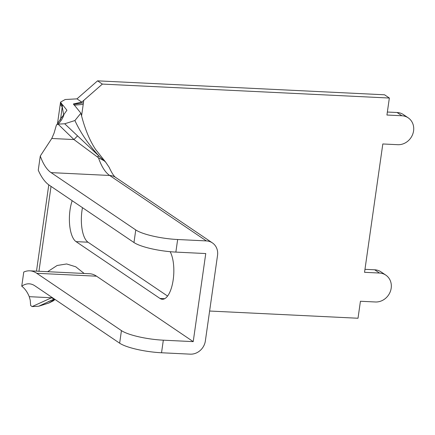 <?xml version="1.0" encoding="UTF-8"?>
<svg xmlns="http://www.w3.org/2000/svg" width="435" height="435" viewBox="0 0 435 435"><rect width="100%" height="100%" fill="white"/><g stroke="black" fill="none" stroke-linecap="round" stroke-linejoin="round"><path stroke-width="0.65" d="M84.156 273.468L75.755 266.791L66.647 263.958L57.143 265.486L47.638 271.696M74.912 120.544L64.701 123.774L99.044 156.111C88.539 144.534 80.491 132.68 74.912 120.544L80.894 113.176L73.417 103.96L81.78 102.122L102.361 84.091L389.352 98.038L384.556 94.792L97.565 80.845L76.968 98.865L65.185 99.512L60.53 102.138L62.401 104.791L62.363 105.776L60.416 103.035L60.237 104.329L62.314 107.135L63.64 114.9M389.352 98.038L386.933 115.03L401.88 115.753A14.959 13.393 -55.9 0 1 408.209 117.836L403.408 114.59A14.959 13.393 124.1 0 0 397.084 112.507L387.362 112.034M408.209 117.836A14.959 13.393 -55.9 0 1 412.641 134.442A14.959 13.393 -55.9 0 1 397.764 144.697L382.816 143.969L364.546 272.315L379.494 273.044A14.959 13.393 -55.9 0 1 385.823 275.127L381.022 271.875A14.959 13.393 124.1 0 0 374.698 269.792L364.976 269.325M29.803 270.826A78.05 30.532 92.8 0 1 36.757 273.289L96.548 276.192A78.05 30.532 -87.2 0 0 89.588 273.735L29.803 270.826A78.05 30.532 92.8 0 0 23.762 272.044L21.75 286.192A65.043 25.442 92.8 0 1 29.167 283.821A65.043 25.442 92.8 0 1 34.963 285.871L119.647 343.188A32.522 6.927 8.1 0 0 161.532 352.763L190.231 354.155A14.311 12.811 124.1 0 0 205.358 340.953L217.533 255.388A14.311 12.811 124.1 0 0 212.4 242.899A14.311 12.811 124.1 0 0 206.353 240.908L109.674 175.468L51.085 172.624A65.043 25.442 92.8 0 1 40.276 156.034L38.258 170.188A78.05 30.532 92.8 0 0 49.291 185.207L133.969 242.523A32.522 6.927 8.1 0 0 175.86 252.099L205.755 253.551L193.222 341.633L163.326 340.181A32.522 6.927 -171.9 0 1 121.436 330.605L119.647 343.188M36.757 273.289L121.436 330.605M206.353 240.908L177.654 239.516A32.522 6.927 8.1 0 1 135.763 229.941L51.085 172.624M102.361 84.091L97.565 80.845M385.823 275.127A14.959 13.393 -55.9 0 1 390.255 291.733A14.959 13.393 -55.9 0 1 375.378 301.982L360.43 301.259L358.01 318.246L209.616 311.03M170.15 251.691A26.018 10.179 92.8 0 1 173 281.081A26.018 10.179 92.8 0 1 162.337 299.285A26.018 10.179 92.8 0 1 160.015 298.464L76.049 241.626A26.018 10.179 92.8 0 1 72.177 200.698M167.573 296.066L88.006 242.208A26.018 10.179 92.8 0 1 82.476 207.664M96.548 276.192L193.222 341.633M60.476 120.044L62.363 105.776L62.874 105.134L62.401 104.791M61.944 117.232L66.919 110.245L62.874 105.134M73.471 104.367L83.433 102.834L81.579 115.933M21.75 286.192C24.855 288.546 27.356 292.037 29.254 296.675L30.26 300.324L30.646 305.5L32.098 306.588L52.14 297.496M54.005 299.144L38.737 306.224L48.948 302.999L54.701 299.231M55.027 299.449L53.211 300.906L48.948 302.999M38.737 306.224L32.098 306.588M29.254 296.675L51.439 297.752L54.168 299.073L47.752 301.928M212.4 242.899L115.726 177.464A14.311 12.811 124.1 0 0 109.674 175.468A65.043 25.442 92.8 0 1 98.484 157.78L73.955 139.559L58.067 124.133L56.762 124.704L56.251 125.563L54.049 133.192L51.77 138.477L40.276 156.034M97.244 156.73L99.044 156.111L105.7 162.195L109.19 167.355C113.698 177.203 115.759 177.29 115.726 177.464M74.119 105.178L83.221 104.384M98.484 157.78L104.318 160.868M51.77 138.477L73.955 139.559L77.37 136.052M58.067 124.133L64.701 123.774M81.78 102.122L76.968 98.865M135.763 229.941L133.969 242.523M160.015 298.464L164.724 298.693M76.049 241.626L88.006 242.208M38.954 271.271L51.036 186.387M83.737 100.349L83.433 102.834M401.88 115.753L397.084 112.507M379.494 273.044L374.698 269.792M63.891 114.769A391.554 83.411 -171.9 0 1 58.089 124.138M177.654 239.516L175.86 252.099M163.326 340.181L161.532 352.763M36.496 271.152L48.78 184.848M57.442 123.997L60.242 104.318M60.53 102.138L60.416 103.035M105.7 162.195L95.531 149.352C89.376 139.999 84.493 127.944 80.888 113.176M54.359 298.997L54.087 299.111M62.069 116.819L56.762 124.704"/></g></svg>
